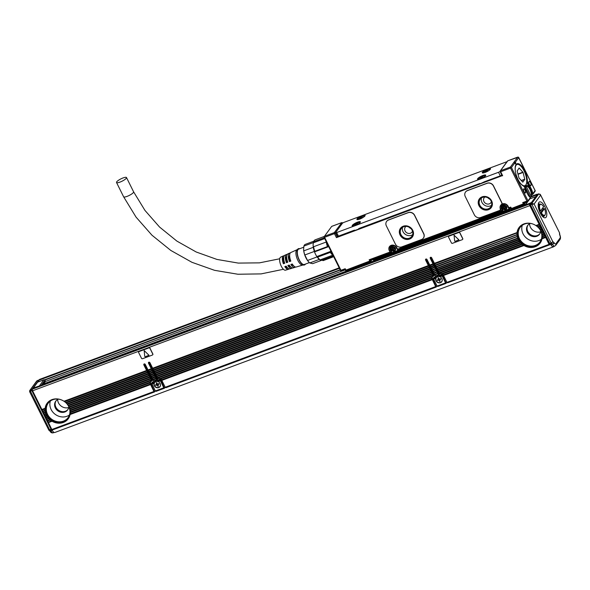 <?xml version="1.0" encoding="UTF-8"?>
<svg xmlns="http://www.w3.org/2000/svg" width="590" height="590" viewBox="0 0 590 590"><rect width="100%" height="100%" fill="white"/><g stroke="black" fill="none" stroke-linecap="round" stroke-linejoin="round"><path stroke-width="0.89" d="M38.992 380.115L31.705 389.614L31.838 390.632L51.035 429.314L52.149 430.287A4.919 1.962 69.6 0 0 54.885 432.463L553.56 246.79A4.919 1.962 -110.4 0 1 550.824 244.607L552.417 244.208A1.637 1.298 -54.7 0 0 553.641 242.247A1.718 0.686 -110.4 0 1 554.18 242.888A1.637 0.612 149.5 0 1 552.439 244.245L551.03 244.769A4.263 1.696 69.6 0 0 553.368 246.598L554.777 246.074A4.263 1.696 -110.4 0 1 552.439 244.245L551.444 243.523L550.035 244.046L550.824 244.607M51.994 429.631L51.824 429.69A4.919 1.962 69.6 0 0 52.149 430.287M51.824 429.69L37.915 401.495M37.635 382.143L33.129 388.294M48.616 429.889L49.944 430.25L51.352 429.726M48.874 430.191L29.618 391.694L29.714 390.55L37.273 380.609L38.682 380.085M29.714 390.55L36.624 381.111L37.273 380.609L37.849 381.015L37.273 380.609M48.52 429.454L49.626 429.837L30.429 391.155L31.838 390.632M29.825 391.782L30.429 391.155L30.297 390.138L31.705 389.614M554.062 246.34L553.973 246.465A4.919 1.962 -110.4 0 1 553.56 246.79M536.037 216.073L549.769 244.776L549.084 244.349L529.864 205.622L32.59 390.779L41.875 409.482L45.142 408.265L45.083 408.966A13.113 11.63 36.2 0 0 45.069 410.153L45.113 410.81A13.113 11.63 36.2 0 0 45.282 411.931L45.415 412.558A13.113 11.63 36.2 0 0 45.732 413.627L45.954 414.224A13.113 11.63 36.2 0 0 46.404 415.235L44.995 415.758L45.777 417.329L47.289 416.769A13.113 11.63 36.2 0 1 46.706 415.803L46.404 415.235M434.587 274.579L434.727 275.051L437.928 273.576L434.439 274.475L433.945 273.48L437.153 272.005L433.657 272.905L433.163 271.909L436.371 270.434L432.883 271.334L432.382 270.338L435.59 268.863L432.101 269.763L431.607 268.767L434.808 267.292L431.32 268.192L430.825 267.196L434.063 265.987L433.93 265.522L430.693 266.732L430.044 265.625L433.289 264.416L430.235 258.28A0.819 0.73 36.2 0 1 430.589 257.299A0.819 0.73 -143.8 0 0 430.685 257.668L439.049 274.512A0.819 0.73 -143.8 0 0 440.111 274.969L441.305 274.52A0.819 0.73 -143.8 0 1 442.36 274.969L446.224 283.325L445.546 282.898L442.094 275.751L439.97 276.813A3.444 3.053 36.2 0 1 441.74 281.762A3.444 3.053 36.2 0 1 441.689 281.828A3.444 3.053 36.2 0 1 437.478 282.396A3.444 3.053 36.2 0 1 435.833 278.355L433.68 279.159L437.094 286.047L445.546 282.898M434.262 277.145A0.819 0.73 -143.8 0 0 433.952 277.374L433.51 277.986A0.819 0.73 36.2 0 1 433.812 277.757L435.442 276.703L433.812 277.757M431.991 277.411L159.89 378.566A2.456 2.183 36.2 0 0 158.408 378.61L157.913 378.795L157.633 378.22L433.318 275.574L433.178 275.11L157.501 377.755L156.852 376.649L432.536 274.003L432.404 273.539L156.719 376.184L156.077 375.078L431.755 272.433L431.622 271.968L155.937 374.613L155.295 373.507L430.973 270.862L430.84 270.397L155.008 372.939L154.514 371.936L430.199 269.291L430.066 268.826L154.381 371.471L153.732 370.365L429.417 267.72L429.284 267.255L153.452 369.797L152.958 368.794L428.635 266.149L425.589 260.013A0.819 0.73 36.2 0 1 425.943 259.032A0.819 0.73 -143.8 0 0 426.039 259.401L434.048 275.53L433.104 276.327A2.456 2.183 36.2 0 0 432.05 277.226L431.814 277.993A2.456 2.183 36.2 0 0 431.991 279.107L432.5 278.642L436.364 286.998L435.686 286.57L432.234 279.417L161.8 380.388L165.215 387.276L435.686 286.57M432.441 276.732A2.456 2.183 -143.8 0 0 432.5 278.642M148.864 362.201A0.819 0.73 -143.8 0 0 148.946 362.57L157.309 379.422A0.819 0.73 -143.8 0 0 158.371 379.872L159.566 379.422A0.819 0.73 -143.8 0 1 160.628 379.879L164.492 388.227L163.806 387.8L160.355 380.653L157.995 381.531L160.392 380.919M152.522 382.047A0.819 0.73 -143.8 0 0 152.213 382.276L151.77 382.888A0.819 0.73 36.2 0 1 152.072 382.659L153.702 381.605L152.072 382.659M45.142 408.265A13.113 11.63 36.2 0 1 47.097 403.295A13.113 11.63 36.2 0 1 63.971 401.252L64.598 401.694L146.895 371.051L143.849 364.915A0.819 0.73 36.2 0 1 144.203 363.934A0.819 0.73 -143.8 0 0 144.299 364.303L152.309 380.439L151.365 381.228A2.456 2.183 36.2 0 0 150.31 382.128L150.074 382.895A2.456 2.183 36.2 0 0 150.251 384.016L150.76 383.544L154.624 391.9L153.946 391.472L150.494 384.326L70.195 414.224L70.203 413.819L150.251 384.016M150.701 381.634A2.456 2.183 -143.8 0 0 150.76 383.544M57.658 399.519A8.194 7.272 -143.8 0 0 58.498 402.911A8.194 7.272 -143.8 0 0 68.661 407.572M550.035 244.046L530.513 204.951L530.38 203.934L537.512 194.346M39.006 381.605A1.313 0.524 -110.4 0 1 38.91 380.226L39.449 379.495A1.313 0.524 -110.4 0 1 39.559 379.407A1.313 0.524 -110.4 0 1 39.692 379.4M52.569 429.83L51.817 429.505L153.946 391.472M150.531 384.584L70.092 414.534A13.113 11.63 36.2 0 1 68.256 418.782A13.113 11.63 36.2 0 1 52.06 421.253L51.655 420.884L48.262 422.152L51.817 429.505M48.262 422.152L51.382 420.825A13.113 11.63 36.2 0 1 50.305 420.043L49.744 419.571A13.113 11.63 36.2 0 1 48.859 418.723L48.402 418.214A13.113 11.63 36.2 0 1 47.665 417.307L47.289 416.769M49.98 419.652L47.488 420.582L48.114 422.042M47.488 420.582L49.744 419.571M48.601 418.303L46.706 419.011L47.333 420.471M46.706 419.011L48.402 418.214M47.466 416.865L45.924 417.44L46.558 418.9M45.858 413.738L44.368 414.298L44.995 415.758M44.368 414.298L45.732 413.627M45.378 412.056L43.586 412.727L44.221 414.187M43.586 412.727L45.282 411.931M45.142 410.286L42.805 411.156L43.439 412.624M42.805 411.156L45.069 410.153M45.179 408.413L42.03 409.585L42.657 411.053M32.59 390.779A1.313 0.524 -110.4 0 1 32.384 389.142L32.922 388.412A1.313 0.524 -110.4 0 1 33.033 388.323A1.313 0.524 -110.4 0 1 33.173 388.323M146.895 371.051L147.544 372.157L65.829 402.579L66.124 402.992A13.113 11.63 36.2 0 1 66.95 403.862L148.171 373.625L147.544 372.157M61.441 399.917A12.294 10.908 -143.8 0 0 48.203 403.169A12.294 10.908 -143.8 0 0 47.554 414.364A12.294 10.908 -143.8 0 0 57.473 421.673A12.294 10.908 -143.8 0 0 68.042 417.691A12.294 10.908 -143.8 0 0 68.683 406.495A12.294 10.908 -143.8 0 0 66.958 403.87L67.378 404.379L148.459 374.193L148.171 373.625M148.459 374.193L149.1 375.299L68.234 405.411L68.403 405.861A13.113 11.63 36.2 0 1 68.942 406.842L149.735 376.767L149.1 375.299M150.074 382.895L70.291 412.602L70.276 411.931A13.113 11.63 36.2 0 0 70.173 410.788L70.07 410.146A13.113 11.63 36.2 0 0 69.804 409.062L69.62 408.457A13.113 11.63 36.2 0 0 69.214 407.425L150.015 377.334L149.735 376.767M150.015 377.334L150.664 378.441L69.738 408.568M69.804 409.062L150.797 378.905L150.664 378.441M150.797 378.905L151.438 380.012L70.166 410.271M70.173 410.788L151.578 380.476L151.438 380.012M151.578 380.476L151.859 381.044M144.203 363.934A0.819 0.73 36.2 0 1 145.258 364.391L148.024 369.959L151.261 368.75L148.496 363.182A0.819 0.73 36.2 0 1 148.85 362.208A0.819 0.73 36.2 0 1 149.904 362.658L152.67 368.226L428.355 265.581M156.225 378.743L156.092 378.279L152.847 379.488L152.987 379.953L156.225 378.743L156.866 379.849L153.629 381.059L153.702 381.546A0.819 0.73 36.2 0 1 153.275 382.209M152.847 379.488L152.205 378.382L155.443 377.172L156.092 378.279M155.443 377.172L155.31 376.708L152.072 377.917L152.205 378.382M152.072 377.917L151.423 376.811L154.668 375.601L155.31 376.708M154.668 375.601L154.528 375.137L151.291 376.346L151.423 376.811M151.291 376.346L150.649 375.24L153.887 374.031L154.528 375.137M153.887 374.031L153.754 373.566L150.509 374.775L150.649 375.24M150.509 374.775L149.867 373.669L153.105 372.46L153.754 373.566M153.105 372.46L152.972 371.995L149.735 373.205L149.867 373.669M149.735 373.205L149.086 372.098L152.323 370.889L152.972 371.995M152.323 370.889L152.191 370.424L148.953 371.634L149.086 372.098M148.953 371.634L148.304 370.527L151.549 369.318L152.191 370.424M151.549 369.318L151.416 368.853L148.171 370.063L148.304 370.527M153.629 381.059L152.987 379.953M151.667 383.485L154.617 382.386L151.903 383.802L151.667 383.485A0.819 0.73 36.2 0 1 151.77 382.888M151.903 383.802L155.354 390.949L163.806 387.8M164.374 388.205L156.107 391.281M155.922 391.347L155.354 390.949M160.355 380.653L160.628 379.879M153.702 381.546L157.065 380.292A0.819 0.73 36.2 0 0 157.921 380.484L159.116 380.034A0.819 0.73 36.2 0 1 160.089 380.351L160.222 380.425M157.065 380.292L156.866 379.849M156.719 376.184L156.852 376.649M155.937 374.613L156.077 375.078M155.163 373.042L155.295 373.507M154.381 371.471L154.514 371.936M153.599 369.901L153.732 370.365M428.502 265.684L152.825 368.33L152.958 368.794M157.501 377.755L157.633 378.22M160.251 378.588L160.694 378.942A2.456 2.183 36.2 0 1 161.513 379.82L161.763 380.13M436.253 286.969L165.967 387.608M165.783 387.674L165.215 387.276M428.635 266.149L429.284 267.255M429.417 267.72L430.066 268.826M430.199 269.291L430.84 270.397M430.973 270.862L431.622 271.968M431.755 272.433L432.404 273.539M432.536 274.003L433.178 275.11M433.318 275.574L433.598 276.142M425.943 259.032A0.819 0.73 36.2 0 1 426.998 259.482L429.763 265.05L433.001 263.848M433.812 273.008L433.945 273.48M433.031 271.444L433.163 271.909M432.249 269.873L432.382 270.338M431.474 268.303L431.607 268.767M430.693 266.732L430.825 267.196M433.149 263.951L429.911 265.161L430.044 265.625M433.51 277.986A0.819 0.73 36.2 0 0 433.407 278.583L436.357 277.484A3.444 3.053 36.2 0 1 438.879 276.548L441.829 275.449A0.819 0.73 36.2 0 0 440.855 275.132L439.661 275.574A0.819 0.73 36.2 0 1 438.805 275.39L438.606 274.947L435.368 276.149L435.442 276.636A0.819 0.73 36.2 0 1 435.014 277.307M435.368 276.149L434.727 275.051M433.407 278.583L433.68 279.159M446.114 283.296L437.846 286.379M437.662 286.445L437.094 286.047M442.094 275.751L442.36 274.969M433.289 264.416L433.93 265.522M434.063 265.987L434.712 267.093M434.845 267.558L435.494 268.664M435.626 269.129L436.268 270.235M436.401 270.699L437.05 271.806M437.183 272.27L437.832 273.377M437.964 273.841L438.606 274.947M430.589 257.299A0.819 0.73 36.2 0 1 431.644 257.756L434.41 263.324L517.054 232.549A13.113 11.63 36.2 0 1 519.008 227.585A13.113 11.63 36.2 0 1 535.882 225.542L539.149 224.325M441.991 273.686L442.434 274.04A2.456 2.183 36.2 0 1 443.252 274.918L523.293 245.116A13.113 11.63 36.2 0 1 522.216 244.326L521.892 243.936L441.63 273.657A2.456 2.183 36.2 0 0 440.147 273.701L439.653 273.885L439.373 273.318L520.771 243.006L520.513 242.586L439.085 272.742L438.591 271.747L519.584 241.59L519.207 241.052A13.113 11.63 36.2 0 1 518.617 240.086L518.315 239.525A13.113 11.63 36.2 0 1 517.865 238.507L437.035 268.605L437.529 269.608L518.315 239.525M519.384 241.148L438.459 271.282L438.591 271.747M438.459 271.282L437.81 270.176L518.617 240.086M518.47 239.629L437.677 269.711L437.81 270.176M436.902 268.14L517.769 238.028L436.902 268.14L437.035 268.605M436.748 268.037L436.253 267.034L517.341 236.568L436.253 267.034M436.121 266.569L517.29 236.347L436.217 266.769M435.973 266.466L435.472 265.463L517.069 234.805L435.472 265.463M435.339 264.999L517.054 234.577L435.442 265.198M435.191 264.895L434.697 263.892L517.069 232.947L434.697 263.892M517.054 232.549L434.66 263.627M439.24 272.853L439.373 273.318M443.252 274.918L446.954 282.374L549.084 244.349M549.651 244.747L447.707 282.706M447.522 282.772L446.954 282.374M530.594 205.106L531.664 207.274M530.779 203.395A1.313 0.524 69.6 0 0 530.299 203.174A1.313 0.524 69.6 0 0 530.189 203.255L32.922 388.412M529.864 205.622A1.313 0.524 69.6 0 1 529.65 203.993L530.189 203.255M43.682 383.81L375.542 260.242M511.803 209.509L525.69 204.339M527.357 202.053L525.314 202.82M372.954 259.548L371.766 259.991M345.187 269.881L45.297 381.546M340.305 270.05L44.833 380.071M536.148 196.057A1.313 0.524 -110.4 0 1 536.177 195.076L530.594 197.156M537.298 194.479A1.313 0.524 -110.4 0 0 536.826 194.257A1.313 0.524 -110.4 0 0 536.716 194.339L536.177 195.076M48.395 422.617L52.06 421.253M47.62 421.046L50.305 420.043M46.839 419.475L48.859 418.723M46.057 417.904L47.665 417.307M45.282 416.334L46.706 415.803M44.501 414.763L45.954 414.224M43.719 413.192L45.415 412.558M42.945 411.621L45.113 410.81M42.163 410.05L45.083 408.966M63.971 401.252L146.615 370.483M138.746 351.751A0.819 0.73 36.2 0 1 139.093 351.463L139.004 351.581A0.819 0.73 -143.8 0 0 138.65 352.562L141.489 358.27A0.819 0.73 -143.8 0 0 142.544 358.72L152.404 355.047A0.819 0.73 -143.8 0 0 152.758 354.074L149.919 348.366A0.819 0.73 -143.8 0 0 148.864 347.908L139.004 351.581M152.758 354.76A0.819 0.73 36.2 0 0 152.847 353.948L150.015 348.24A0.819 0.73 36.2 0 0 148.953 347.79L139.093 351.463M448.658 236.361A0.819 0.73 36.2 0 1 449.005 236.066L448.916 236.192A0.819 0.73 -143.8 0 0 448.562 237.165L451.402 242.874A0.819 0.73 -143.8 0 0 452.456 243.331L462.317 239.658A0.819 0.73 -143.8 0 0 462.671 238.677L459.839 232.969A0.819 0.73 -143.8 0 0 458.777 232.519L448.916 236.192M462.671 239.363A0.819 0.73 36.2 0 0 462.759 238.559L459.927 232.844A0.819 0.73 36.2 0 0 458.865 232.394L449.005 236.066M70.276 411.931L150.31 382.128M70.291 412.602A13.113 11.63 36.2 0 1 70.203 413.819M70.07 410.146L151.291 379.901M69.62 408.457L150.509 378.338M69.214 407.425L68.942 406.842M68.403 405.861L149.241 375.764M67.378 404.379A13.113 11.63 36.2 0 1 68.056 405.315L148.953 375.196M66.124 402.992L147.677 372.622M64.598 401.694A13.113 11.63 36.2 0 1 65.601 402.505L147.397 372.054M153.481 380.948L156.719 379.746M148.805 371.53L152.043 370.321M149.58 373.101L152.825 371.892M150.362 374.665L153.599 373.463M151.143 376.236L154.381 375.034M151.918 377.807L155.163 376.604M152.699 379.377L155.944 378.175M154.617 382.386A3.444 3.053 36.2 0 1 157.139 381.45L160.089 380.351M154.528 382.49L151.807 383.596M156.343 381.472A3.275 2.906 -143.8 0 0 154.764 382.445A3.275 2.906 -143.8 0 0 154.713 382.512A3.275 2.906 -143.8 0 1 158.231 381.715A3.444 3.053 36.2 0 1 160.001 386.664A3.444 3.053 36.2 0 1 159.949 386.73A3.444 3.053 36.2 0 1 155.738 387.298A3.444 3.053 36.2 0 1 154.093 383.257L151.94 384.06M157.139 381.45L157.995 381.531M157.353 377.652L433.031 274.999M159.89 378.566L432.05 277.226M153.452 369.797L429.137 267.145M154.233 371.368L429.911 268.716M155.008 372.939L430.693 270.286M155.79 374.51L431.474 271.857M156.571 376.081L432.249 273.428M160.694 378.942L431.814 277.993M161.513 379.82L431.991 279.107M161.8 380.388L432.271 279.682M435.221 276.046L438.459 274.837M430.545 266.621L433.783 265.419M431.32 268.192L434.565 266.99M432.101 269.763L435.339 268.561M432.883 271.334L436.121 270.132M433.657 272.905L436.902 271.702M434.439 274.475L437.677 273.273M435.442 276.636L438.805 275.39M436.357 277.484L435.833 278.355M436.268 277.588L433.539 278.694M438.082 276.57A3.275 2.906 -143.8 0 0 436.504 277.543A3.275 2.906 -143.8 0 0 436.452 277.61A3.275 2.906 -143.8 0 1 439.97 276.813L442.131 276.009M438.879 276.548L439.734 276.629M439.085 272.742L520.314 242.505A13.113 11.63 36.2 0 1 519.584 241.59M441.63 273.657L521.663 243.862A13.113 11.63 36.2 0 1 520.771 243.006M516.98 234.437A13.113 11.63 36.2 0 1 516.995 233.249M517.194 236.221A13.113 11.63 36.2 0 1 517.032 235.1M517.644 237.91A13.113 11.63 36.2 0 1 517.334 236.848M517.769 238.028L517.865 238.507M438.311 271.171L519.207 241.052M442.434 274.04L522.216 244.326M545.669 237.46L542.004 238.825A13.113 11.63 36.2 0 1 540.167 243.073A13.113 11.63 36.2 0 1 523.972 245.536L523.293 245.116M443.54 275.486L523.972 245.536M535.882 225.542L536.509 225.985L539.43 224.893M536.509 225.985A13.113 11.63 36.2 0 1 537.512 226.796L539.924 225.896M537.512 226.796L538.036 227.275L540.211 226.464M538.036 227.275A13.113 11.63 36.2 0 1 538.862 228.153L540.706 227.467M538.862 228.153L539.29 228.669L540.993 228.035M539.29 228.669A13.113 11.63 36.2 0 1 539.968 229.599L541.487 229.038M539.968 229.599L540.315 230.144L541.768 229.606M540.315 230.144A13.113 11.63 36.2 0 1 540.86 231.132L542.269 230.609M542.549 231.177L541.126 231.708L540.86 231.132M541.126 231.708A13.113 11.63 36.2 0 1 541.532 232.74L543.043 232.18M543.331 232.748L541.723 233.345L541.532 232.74M541.723 233.345A13.113 11.63 36.2 0 1 541.981 234.437L543.825 233.751M544.105 234.319L542.085 235.071L541.981 234.437M542.085 235.071A13.113 11.63 36.2 0 1 542.195 236.214L544.607 235.314M544.887 235.889L542.203 236.892L542.195 236.214M542.203 236.892A13.113 11.63 36.2 0 1 542.122 238.102L545.381 236.885M542.004 238.825L542.122 238.102M390.654 252.409L371.125 259.681L370.771 260.655L369.134 259.799L371.007 259.755L390.764 252.395L389.983 252.033L391.052 251.753L390.846 252.336M335.644 232.703L335.378 233.065L337.362 237.062L336.433 237.63L502.178 175.695M396.399 247.726L397.83 249.762L502.053 210.955L502.341 210.313L501.493 208.602L500.563 209.17A4.425 3.924 36.2 0 1 500.342 208.631A1.637 1.453 36.2 0 1 500.121 209.988M465.562 191.979A4.919 4.359 36.2 0 1 465.606 191.92A4.919 4.359 36.2 0 1 467.45 190.541L487.17 183.195A4.919 4.359 36.2 0 1 493.52 185.909L493.432 186.027A4.919 4.359 -143.8 0 0 487.082 183.32L467.361 190.666A4.919 4.359 -143.8 0 0 465.517 192.045A4.919 4.359 -143.8 0 0 465.259 196.522L474.331 214.797A4.919 4.359 -143.8 0 0 480.68 217.504L499.465 210.512A1.637 1.453 -143.8 0 0 500.246 208.757A4.425 3.924 -143.8 0 1 500.704 205.261A4.425 3.924 -143.8 0 1 501.404 204.546A1.637 1.453 -143.8 0 0 501.751 202.79L493.432 186.027M501.707 204.221A1.637 1.453 36.2 0 0 501.839 202.665L493.52 185.909M386.679 221.353A4.919 4.359 36.2 0 1 386.723 221.294A4.919 4.359 36.2 0 1 388.559 219.915L408.28 212.57A4.919 4.359 36.2 0 1 414.637 215.284L414.549 215.402A4.919 4.359 -143.8 0 0 408.192 212.695L388.471 220.033A4.919 4.359 -143.8 0 0 386.627 221.412A4.919 4.359 -143.8 0 0 386.369 225.896L395.44 244.172A4.919 4.359 -143.8 0 0 401.797 246.878L421.518 239.533A4.919 4.359 -143.8 0 0 423.362 238.154A4.919 4.359 -143.8 0 0 423.62 233.677L414.549 215.402M423.406 238.094A4.919 4.359 36.2 0 0 423.45 238.036A4.919 4.359 36.2 0 0 423.709 233.559L414.637 215.284M524.503 202.599L522.681 202.621L526.907 201.05L510.534 168.069L510.409 167.051L517.651 157.154L518.706 157.604L515.358 162.191L515.852 163.187L515.313 163.917L514.819 162.921L511.464 167.501L510.741 167.538M526.907 201.05L527.726 201.279L524.672 202.51L524.318 203.484L522.681 202.621L523.972 204.457A0.819 0.73 36.2 0 0 524.318 203.484L511.419 208.506L510.911 208.565L510.711 207.083L509.878 208.012L510.911 208.565A0.819 0.819 0 0 0 511.928 208.971L523.817 204.516M529.481 198.734L527.726 201.279M530.056 197.451L529.783 197.067A6.8 2.714 69.6 0 1 527.549 193.926L526.841 192.502A6.8 2.714 69.6 0 1 525.557 188.97L523.861 186.16A11.962 4.772 69.6 0 1 516.479 175.783A11.962 4.772 69.6 0 1 516.42 164.168A11.962 4.772 69.6 0 1 518.278 163.688A11.962 4.772 69.6 0 1 527.372 181.366L528.706 184.67L528.05 184.788L526.686 181.454L527.372 181.366M531.31 193.734L531.974 193.483L532.173 194.501L532.121 193.321L532.689 193.107A6.8 2.714 69.6 0 0 531.258 188.859L530.55 187.436A6.8 2.714 69.6 0 0 528.706 184.67M532.689 193.107L532.733 194.294L532.859 193.623L532.217 194.626M530.086 185.489L530.882 185.54A2.213 0.885 69.6 0 1 530.263 185.614A2.213 0.885 69.6 0 1 529.097 183.918A2.213 0.885 69.6 0 1 528.869 181.875A2.213 0.885 69.6 0 1 528.972 181.683L528.898 181.875A2.05 0.819 69.6 0 0 528.847 181.971M531.059 185.29A2.213 0.885 69.6 0 0 530.712 182.539A2.213 0.885 69.6 0 0 529.149 181.44M525.211 190.054A2.213 0.885 69.6 0 0 523.551 189.147A2.213 0.885 69.6 0 0 524.001 191.706A2.213 0.885 69.6 0 0 524.945 192.878A2.213 0.885 69.6 0 0 525.727 192.281A2.213 0.885 69.6 0 0 525.211 190.054M517.437 164.263A11.638 4.639 69.6 0 0 516.42 164.359A11.638 4.639 69.6 0 0 516.117 164.499M524.082 186.278A11.638 4.639 69.6 0 0 524.54 186.167A11.638 4.639 69.6 0 0 525.373 185.57M523.603 186.241L524.658 186.219A11.726 4.676 69.6 0 0 526.45 183.763L526.553 183.239M532.121 193.321A6.8 2.714 69.6 0 0 530.698 189.073L529.982 187.642A6.8 2.714 69.6 0 0 528.05 184.788M531.974 193.483A6.394 2.552 69.6 0 0 530.58 189.22A6.394 2.552 69.6 0 0 526.612 185.614A6.394 2.552 69.6 0 0 525.646 189.324M515.852 163.187L515.431 163.341L514.716 161.918L514.185 162.648L514.819 162.921M514.716 161.918L515.358 162.191M507.946 160.768L518.374 157.117L535.278 190.954L534.732 191.566M532.859 193.623L535.078 190.585L535.278 190.954M530.174 185.555A2.05 0.819 69.6 0 0 530.499 185.584A2.05 0.819 69.6 0 0 530.668 185.444L530.852 185.201A2.05 0.819 69.6 0 0 530.631 182.893A2.05 0.819 69.6 0 0 529.252 181.499A2.05 0.819 69.6 0 0 529.075 181.632M524.857 192.827A2.05 0.819 69.6 0 0 525.181 192.849A2.05 0.819 69.6 0 0 525.026 190.164A2.05 0.819 69.6 0 0 523.75 189.006A2.05 0.819 69.6 0 0 523.522 189.243M531.391 194.936L532.15 194.029M517.74 157.095L507.857 160.775A0.819 0.819 0 0 0 507.481 161.055A0.819 0.73 36.2 0 1 507.791 160.827L500.549 170.724L500.674 171.742L510.534 168.069M500.674 171.742L500.195 171.697L500.674 171.742L502.658 175.739M337.362 237.062L337.937 236.273M359.428 228.655L354.841 230.653L354.465 230.152M484.737 181.978L480.053 183.815M341.116 235.122L341.699 235.174A2.626 0.612 153.6 0 0 343.085 234.864L354.597 230.579M499.516 176.145L498.395 176.83A2.626 0.612 153.6 0 1 496.596 177.708L496.397 177.302M484.678 181.668L484.987 182.03L496.596 177.708M359.303 228.352L359.62 228.714L479.972 183.896M341.757 222.673L334.316 232.615L334.449 233.633L324.589 237.305L324.087 237.04L324.456 236.288L334.316 232.615A0.819 0.73 36.2 0 1 335.378 233.065L334.449 233.633L336.433 237.63M324.589 237.305L340.961 270.286L340.777 270.884L340.482 270.242L340.777 270.884L344.354 269.645L345.386 270.198A0.819 0.819 0 0 0 346.404 270.604L370.269 261.687M340.961 270.286L345.187 268.716L344.331 269.682L341.293 270.817M340.777 270.884L341.536 270.692M391.384 251.296L391.052 251.753L390.204 250.035L389.275 250.603L389.983 252.033L369.134 259.799L370.35 261.687A0.819 0.819 0 0 0 370.727 261.399A0.819 0.73 36.2 0 0 370.771 260.655L345.895 270.139L345.386 270.198L345.187 268.716L346.404 270.604L370.424 261.636A0.819 0.73 36.2 0 0 370.727 261.399L372.283 259.276M397.889 249.71L397.594 249.201L397.254 249.445L397.889 249.71L501.943 210.969M502.134 210.903L501.271 210.593L502.341 210.313L502.134 210.903L502.673 209.856M500.246 208.757L500.342 208.631A4.425 3.924 36.2 0 1 500.748 205.202M509.177 208.277L508.875 207.761L508.536 208.005L509.177 208.277L509.878 208.012L508.499 208.086L507.658 206.397L508.167 206.338A4.425 3.924 36.2 0 0 501.633 204.324M508.167 206.338L508.875 207.761L510.711 207.083L511.928 208.971L523.898 204.516A0.819 0.819 0 0 0 524.274 204.229L525.83 202.105M324.456 236.288L331.698 226.39L341.558 222.718A0.819 0.73 36.2 0 1 342.606 223.145M359.354 228.905L354.701 230.491L354.524 230.13L338.424 236.125A1.637 0.384 -26.4 0 1 337.406 236.243L335.629 232.674A1.637 0.384 -26.4 0 0 336.654 232.556L498.513 172.287A1.637 0.384 -26.4 0 0 500.084 171.432M484.729 182.222L484.619 181.691L480.076 183.807L479.84 183.468M478.962 205.63A7.375 6.542 -143.8 0 0 484.914 210.018A7.375 6.542 -143.8 0 0 491.249 207.621A7.375 6.542 -143.8 0 0 491.64 200.91A7.375 6.542 -143.8 0 0 485.688 196.522A7.375 6.542 -143.8 0 0 479.346 198.911A7.375 6.542 -143.8 0 0 478.962 205.63M400.072 235.004A7.375 6.542 -143.8 0 0 406.023 239.385A7.375 6.542 -143.8 0 0 412.366 236.996A7.375 6.542 -143.8 0 0 412.749 230.277A7.375 6.542 -143.8 0 0 406.798 225.896A7.375 6.542 -143.8 0 0 400.463 228.286A7.375 6.542 -143.8 0 0 400.072 235.004M506.906 161.837A1.637 0.384 153.6 0 0 506.021 162.029L344.162 222.297A1.637 0.384 -26.4 0 0 342.303 223.433L335.688 232.467A1.637 0.384 -26.4 0 0 335.629 232.674M484.508 182.369L484.184 181.853L500.283 175.857A1.637 0.384 -26.4 0 0 501.78 175.06M359.133 229.053L358.816 228.537L479.899 183.446L480.216 183.969M512.032 209.974L511.56 209.022M507.348 205.881A3.275 2.906 -143.8 0 1 507.54 206.212L509.465 209.531L510.21 208.565A1.637 0.656 69.6 0 1 510.343 208.454A1.637 0.656 69.6 0 1 511.36 209.376L511.714 210.092M375.152 259.541A1.637 0.656 69.6 0 1 375.424 259.998L375.778 260.706M372.733 259.106L373.529 260.146L509.384 209.539M505.247 204.339A3.275 2.906 -143.8 0 0 502.075 205.327A3.275 2.906 -143.8 0 0 501.906 208.314L502.968 210.453L502.378 210.674M396.06 247.313A3.275 2.906 -143.8 0 1 396.251 247.653L397.439 249.747M393.965 245.779A3.275 2.906 -143.8 0 0 390.794 246.768A3.275 2.906 -143.8 0 0 390.617 249.747L391.679 251.893L391.089 252.107M479.412 198.823A7.375 6.542 -143.8 0 0 479.095 205.445A7.375 6.542 -143.8 0 0 491.315 207.532M400.529 228.19A7.375 6.542 -143.8 0 0 400.204 234.82A7.375 6.542 -143.8 0 0 412.432 236.907M530.277 197.628L530.122 197.687A6.143 2.449 69.6 0 0 530.277 197.628A6.143 2.449 69.6 0 0 530.462 197.539L525.225 186.993M530.499 196.942L531.044 196.743A6.143 2.449 69.6 0 0 531.066 196.684A6.143 2.449 69.6 0 0 531.081 196.632M527.372 186.411A6.143 2.449 69.6 0 0 527.202 186.307A6.143 2.449 69.6 0 0 526.037 186.093M483.402 172.922A4.587 1.069 -26.4 0 0 488.151 170.975A4.587 1.069 -26.4 0 0 490.504 168.674A4.587 1.069 -26.4 0 0 489.383 168.511A4.587 1.069 -26.4 0 0 484.633 170.458A4.587 1.069 -26.4 0 0 482.281 172.752A4.587 1.069 -26.4 0 0 483.402 172.922M358.027 219.598A4.587 1.069 -26.4 0 0 362.776 217.651A4.587 1.069 -26.4 0 0 365.129 215.357A4.587 1.069 -26.4 0 0 364.008 215.188A4.587 1.069 -26.4 0 0 359.258 217.142A4.587 1.069 -26.4 0 0 356.906 219.436A4.587 1.069 -26.4 0 0 358.027 219.598M480.865 176.388A4.587 1.069 -26.4 0 0 477.546 179.227A4.587 1.069 -26.4 0 0 482.45 177.981A4.587 1.069 -26.4 0 0 485.769 175.149A4.587 1.069 -26.4 0 0 480.865 176.388M355.49 223.072A4.587 1.069 -26.4 0 0 352.171 225.911A4.587 1.069 -26.4 0 0 357.075 224.665A4.587 1.069 -26.4 0 0 360.394 221.833A4.587 1.069 -26.4 0 0 355.49 223.072M502.754 204.45A3.275 2.906 -143.8 0 0 502.525 204.715L502.075 205.327M391.465 245.882A3.275 2.906 -143.8 0 0 391.236 246.155L390.794 246.768M479.795 205.18A6.556 5.819 -143.8 0 0 485.091 209.081A6.556 5.819 -143.8 0 0 490.725 206.957A6.556 5.819 -143.8 0 0 491.064 200.983A6.556 5.819 -143.8 0 0 485.776 197.09A6.556 5.819 -143.8 0 0 480.142 199.214A6.556 5.819 -143.8 0 0 479.795 205.18M400.912 234.555A6.556 5.819 -143.8 0 0 406.2 238.456A6.556 5.819 -143.8 0 0 411.835 236.332A6.556 5.819 -143.8 0 0 412.181 230.358A6.556 5.819 -143.8 0 0 406.894 226.457A6.556 5.819 -143.8 0 0 401.259 228.588A6.556 5.819 -143.8 0 0 400.912 234.555M529.953 197.267A5.819 2.323 69.6 0 0 530.602 197.141M526.236 186.381L531.177 196.345A5.819 2.323 69.6 0 0 531.192 196.322A5.819 2.323 69.6 0 0 530.587 190.954A5.819 2.323 69.6 0 0 527.534 186.499A5.819 2.323 69.6 0 0 526.236 186.381L525.808 186.197M536.826 194.257L531.044 196.743M482.613 172.944A4.587 1.069 153.6 0 1 485.504 170.694A4.587 1.069 153.6 0 1 489.663 169.079A4.587 1.069 153.6 0 1 490.46 169.05M357.238 219.628A4.587 1.069 153.6 0 1 360.129 217.378A4.587 1.069 153.6 0 1 364.296 215.763A4.587 1.069 153.6 0 1 365.085 215.733M485.718 175.525A4.587 1.069 -26.4 0 0 481.145 176.963A4.587 1.069 -26.4 0 0 477.871 179.419M360.35 222.209A4.587 1.069 -26.4 0 0 355.77 223.647A4.587 1.069 -26.4 0 0 352.495 226.103M481.447 197.96A6.556 5.819 -143.8 0 0 481.897 202.311A6.556 5.819 -143.8 0 0 491.522 205.335M402.557 227.334A6.556 5.819 -143.8 0 0 403.014 231.686A6.556 5.819 -143.8 0 0 412.631 234.709M484.914 197.001A4.182 3.71 -143.8 0 0 484.161 197.746A4.182 3.71 -143.8 0 0 483.94 201.551A4.182 3.71 -143.8 0 0 487.311 204.037A4.182 3.71 -143.8 0 0 490.91 202.68A4.182 3.71 -143.8 0 0 491.389 201.743M406.023 226.376A4.182 3.71 -143.8 0 0 405.271 227.12A4.182 3.71 -143.8 0 0 405.057 230.926A4.182 3.71 -143.8 0 0 408.428 233.411A4.182 3.71 -143.8 0 0 412.019 232.054A4.182 3.71 -143.8 0 0 412.499 231.118M487.93 197.805A4.182 3.71 -143.8 0 0 489.707 199.11M409.04 227.18A4.182 3.71 -143.8 0 0 410.824 228.485M490.334 169.249A4.263 0.996 -26.4 0 0 485.939 170.547A4.263 0.996 -26.4 0 0 482.849 172.966M364.959 215.933A4.263 0.996 -26.4 0 0 360.564 217.231A4.263 0.996 -26.4 0 0 357.474 219.65M485.592 175.724A4.263 0.996 -26.4 0 0 481.204 177.022A4.263 0.996 -26.4 0 0 478.106 179.441M360.217 222.408A4.263 0.996 -26.4 0 0 355.829 223.698A4.263 0.996 -26.4 0 0 352.731 226.125M505.195 207.732L505.475 209.155L504.907 209.369L503.919 208.211L503.005 208.55L502.717 207.982L504.03 206.847L503.668 206.109M505.188 207.739L506.102 207.4L505.822 206.832L504.9 207.171L503.912 206.013L503.351 206.227L503.808 207.156M394.725 248.648L393.744 249.29L394.186 250.595L393.619 250.802L392.63 249.651L391.716 249.99L391.435 249.423L392.748 248.287L392.38 247.542M394.12 248.869L394.813 248.84L394.533 248.265L393.088 248.383L392.623 247.453L392.062 247.66L392.52 248.589M485.843 172.147L486.108 171.712L485.01 171.992M485.865 171.697L484.936 171.845M485.776 171.528L486.706 170.96L486.912 171.38M487.377 171.122L487.539 170.385L486.706 170.96M487.244 170.857L487.827 170.945M486.455 171.874L487.753 170.798M360.468 218.824L360.741 218.396L359.635 218.676M360.49 218.381L359.561 218.529M360.409 218.212L361.331 217.644L361.537 218.057M362.002 217.806L362.164 217.068L361.331 217.644M361.869 217.54L362.452 217.629M361.08 218.558L362.378 217.481M481.108 178.615L481.374 178.187L480.267 178.468M481.123 178.173L480.194 178.32M481.042 178.003L481.971 177.435L482.178 177.848M482.635 177.597L482.804 176.86L481.971 177.435M482.502 177.332L483.085 177.42M481.713 178.35L483.682 177.199L483.011 177.273M355.733 225.299L355.999 224.871L354.9 225.151M355.748 224.849L354.826 225.004M355.667 224.687L356.596 224.119L356.803 224.532M357.26 224.281L357.429 223.544L356.596 224.119M357.127 224.008L357.717 224.104M356.338 225.026L358.307 223.883L357.643 223.949M505.379 208.971L504.671 208.13L503.034 207.864M505.409 207.437L506.006 207.215M503.86 207.333L504.03 206.847M394.091 250.403L393.382 249.57L391.745 249.305M392.571 248.774L392.748 248.287M486.979 170.599L487.266 171.174M361.604 217.275L361.891 217.857M482.237 177.066L482.524 177.649M356.862 223.75L357.149 224.333M324.397 236.391L315.067 239.865A11.144 4.447 69.6 0 0 313.792 241.509L313.474 242.416A10.325 4.115 69.6 0 0 313.438 242.534L313.356 242.815A10.325 4.115 69.6 0 0 313.253 246.863L313.312 247.306A10.325 4.115 69.6 0 0 314.359 251.429L314.522 251.893A10.325 4.115 69.6 0 0 316.837 256.554L317.081 256.916A10.325 4.115 69.6 0 0 319.315 259.401L319.566 259.585A10.325 4.115 69.6 0 0 321.985 260.19L333.313 255.971M313.792 241.509A11.144 4.447 69.6 0 0 313.74 241.671L313.356 242.815L324.692 238.596M328.416 246.096A10.325 4.115 69.6 0 0 328.608 246.65L327.443 246.583A11.144 4.447 -110.4 0 1 326.285 242.011L313.607 246.731A11.144 4.447 69.6 0 0 314.765 251.303L327.443 246.583M314.765 251.303L314.522 251.893L328.608 246.65M330.924 251.303L330.326 252.387L317.649 257.107L316.837 256.554L330.924 251.303A10.325 4.115 69.6 0 0 331.211 251.738M321.985 260.19L323.143 260.625L333.682 256.702M313.74 241.671L324.271 237.755M332.878 255.087L332.804 255.153A11.144 4.447 -110.4 0 1 330.326 252.387M319.566 259.585L320.127 259.873L332.804 255.153M317.649 257.107A11.144 4.447 69.6 0 0 320.127 259.873M321.83 260.234L312.634 263.664L309.78 262.956L319.315 259.401M313.438 242.534L303.902 246.082A10.325 4.115 69.6 0 1 305.096 244.452L313.932 241.163M303.614 249.644A9.669 3.857 69.6 0 0 303.651 250.153L303.599 249.349L303.776 250.861L313.312 247.306M303.599 249.349L303.902 246.082M317.081 256.916L307.545 260.463L304.824 254.976L314.359 251.429M307.545 260.463A10.325 4.115 69.6 0 0 308.533 261.746A10.325 4.115 69.6 0 0 308.813 262.056A10.325 4.115 69.6 0 0 309.78 262.956M303.651 250.153A9.669 3.857 69.6 0 0 307.479 260.426A9.669 3.857 69.6 0 0 308.187 261.333M303.776 250.861A10.325 4.115 69.6 0 0 304.824 254.976M303.695 247.232L298.636 249.12A8.194 3.267 69.6 0 0 297.316 251.996A8.194 3.267 69.6 0 0 299.705 260.699A8.194 3.267 69.6 0 0 304.359 264.482L309.374 262.609M299.713 248.722A8.688 3.466 69.6 0 0 298.068 248.884A8.688 3.466 69.6 0 0 297.065 251.709A8.688 3.466 69.6 0 0 299.344 260.456A8.688 3.466 69.6 0 0 304.079 265.028A8.688 3.466 69.6 0 0 305.428 264.077M298.068 248.884L296.851 249.858A8.194 3.267 69.6 0 0 295.907 252.527A8.194 3.267 69.6 0 0 298.053 260.773A8.194 3.267 69.6 0 0 302.523 265.087L304.079 265.028M290.228 253.058A7.618 3.039 69.6 0 0 289.461 253.154L287.817 253.892A7.5 2.987 69.6 0 0 286.681 256.502A7.5 2.987 69.6 0 0 287.802 262.189L286.423 262.675L287.647 261.776M287.212 254.43A7.397 2.95 69.6 0 0 286.445 254.519A7.397 2.95 69.6 0 0 285.324 257.085A7.397 2.95 69.6 0 0 286.423 262.675M286.445 254.519L284.8 255.256A7.272 2.898 69.6 0 0 283.694 257.786A7.272 2.898 69.6 0 0 284.771 263.258L283.384 263.745L284.631 262.904M284.196 255.802A7.169 2.861 69.6 0 0 283.429 255.883A7.169 2.861 69.6 0 0 282.344 258.368A7.169 2.861 69.6 0 0 283.384 263.745M283.429 255.883L280.685 257.122A6.969 2.78 69.6 0 0 279.631 259.541A6.969 2.78 69.6 0 0 281.622 266.857A6.969 2.78 69.6 0 0 285.545 270.168L288.429 269.313A7.169 2.861 69.6 0 0 289.063 268.863M302.7 265.08L296.224 267.005A7.722 3.083 69.6 0 1 292.257 263.981L290.877 264.46A7.618 3.039 69.6 0 0 294.779 267.432L293.046 267.949A7.5 2.987 69.6 0 1 289.218 265.043L287.839 265.53A7.397 2.95 69.6 0 0 291.608 268.376L289.874 268.885A7.272 2.898 69.6 0 1 286.187 266.112L284.808 266.599A7.169 2.861 69.6 0 0 288.429 269.313M291.608 268.376A7.397 2.95 69.6 0 0 292.242 267.934M294.779 267.432A7.618 3.039 69.6 0 0 295.42 266.997M296.991 249.747L290.833 252.527A7.722 3.083 69.6 0 0 289.668 255.212A7.722 3.083 69.6 0 0 290.841 261.119L289.461 261.606L290.663 260.655M289.461 253.154A7.618 3.039 69.6 0 0 288.311 255.794A7.618 3.039 69.6 0 0 289.461 261.606M286.865 262.071A5.819 2.323 -110.4 0 1 286.128 258.007A5.819 2.323 -110.4 0 1 286.703 256.207M283.768 263.221A5.819 2.323 -110.4 0 1 283.03 259.165A5.819 2.323 -110.4 0 1 283.746 257.24M287.78 268.081A5.819 2.323 -110.4 0 1 285.405 266.385M290.693 266.923A5.819 2.323 -110.4 0 1 288.54 265.286M293.584 265.736A5.819 2.323 -110.4 0 1 291.674 264.18M289.97 260.913A5.819 2.323 -110.4 0 1 289.233 256.856A5.819 2.323 -110.4 0 1 289.668 255.219M119.991 182.103A5.575 1.298 153.6 0 1 116.525 182.502A5.575 1.298 153.6 0 1 123.037 177.951A5.575 1.298 153.6 0 1 126.503 177.546A5.575 1.298 153.6 0 1 119.991 182.103M43.387 384.215L375.668 260.492M559.541 234.178A1.637 0.76 -7.3 0 1 559.763 234.495L559.822 235.181A1.718 0.686 -110.4 0 1 559.541 234.178L559.482 232.674L540.182 194.243M559.482 232.674L540.661 195.091L534.134 204.007L552.837 241.679L551.444 243.523L551.126 243.109L549.718 243.633M553.641 242.247L552.837 241.679L551.126 243.109L531.922 204.428L530.513 204.951M537.357 194.405L538.832 193.822L540.661 195.091L538.766 193.881L531.797 203.41L534.134 204.007L531.922 204.428L531.797 203.41L530.38 203.934M529.569 223.809A8.194 7.272 -143.8 0 0 530.41 227.202A8.194 7.272 -143.8 0 0 540.573 231.863M68.477 418.472A13.113 11.63 36.2 0 1 46.853 414.623A13.113 11.63 36.2 0 1 47.325 402.992M540.388 242.763A13.113 11.63 36.2 0 1 518.765 238.913A13.113 11.63 36.2 0 1 519.237 227.283M160.038 386.612A3.444 3.053 -143.8 0 0 160.045 386.605A3.444 3.053 -143.8 0 1 155.495 386.959A3.444 3.053 -143.8 0 1 154.506 382.512M436.246 277.61A3.444 3.053 -143.8 0 0 437.234 282.057A3.444 3.053 -143.8 0 0 441.777 281.71A3.444 3.053 -143.8 0 0 441.785 281.695M67.887 409.541A7.375 6.542 36.2 0 1 58.189 409.984A7.375 6.542 36.2 0 1 56.013 400.853M538.847 202.473A8.444 3.363 -110.4 0 1 544.799 206.684A8.444 3.363 -110.4 0 1 546.148 217.179A8.444 3.363 -110.4 0 1 543.781 217.459A8.444 3.363 -110.4 0 1 539.349 210.999A8.444 3.363 -110.4 0 1 538.478 203.211A8.444 3.363 -110.4 0 1 538.847 202.473M511.928 209.76L525.388 204.745M66.102 402.941A12.294 10.908 -143.8 0 0 65.66 402.527M64.553 401.628A12.294 10.908 -143.8 0 0 64.044 401.274M533.353 224.2A12.294 10.908 -143.8 0 0 520.115 227.452A12.294 10.908 -143.8 0 0 519.473 238.648A12.294 10.908 -143.8 0 0 529.385 245.964A12.294 10.908 -143.8 0 0 539.953 241.974A12.294 10.908 -143.8 0 0 540.602 230.786A12.294 10.908 -143.8 0 0 538.876 228.153M538.014 227.224A12.294 10.908 -143.8 0 0 537.571 226.811M536.472 225.911A12.294 10.908 -143.8 0 0 535.963 225.557M148.982 355.283L144.167 350.556L144.742 356.456L145.199 356.744L148.982 355.283L144.167 350.556M458.895 239.894L454.057 235.189L454.654 241.059L455.111 241.347L458.917 239.865L454.064 235.174M159.986 386.413A3.275 2.906 -143.8 0 0 160.008 386.384A3.275 2.906 -143.8 0 0 160.502 384.525M158.061 381.575A3.275 2.906 -143.8 0 0 157.434 381.435M441.726 281.511A3.275 2.906 -143.8 0 0 441.748 281.482A3.275 2.906 -143.8 0 0 442.242 279.616M439.801 276.673A3.275 2.906 -143.8 0 0 439.174 276.533M58.484 399.142A7.375 6.542 -143.8 0 0 55.733 401.207A7.375 6.542 -143.8 0 0 57.65 410.714A7.375 6.542 -143.8 0 0 67.636 409.917A7.375 6.542 -143.8 0 0 68.772 406.672M542.881 216.781A6.8 2.714 69.6 0 0 543.464 216.729A6.8 2.714 69.6 0 0 544.032 216.279A6.8 2.714 69.6 0 0 544.327 215.704M543.449 208.934A6.8 2.714 69.6 0 0 542.896 207.724M540.034 204.184A6.8 2.714 69.6 0 0 538.714 203.978A6.8 2.714 69.6 0 0 538.235 204.317M50.371 401.016A12.294 10.908 -143.8 0 0 51.116 409.497A12.294 10.908 -143.8 0 0 69.436 414.976M522.283 225.306A12.294 10.908 -143.8 0 0 523.035 233.78A12.294 10.908 -143.8 0 0 541.347 239.26M154.668 382.571A3.275 2.906 -143.8 0 0 155.561 386.826A3.275 2.906 -143.8 0 0 159.912 386.509A3.275 2.906 -143.8 0 0 159.964 386.443A3.275 2.906 -143.8 0 0 159.713 382.814M436.408 277.669A3.275 2.906 -143.8 0 0 437.301 281.924A3.275 2.906 -143.8 0 0 441.652 281.607A3.275 2.906 -143.8 0 0 441.704 281.541A3.275 2.906 -143.8 0 0 441.453 277.905M542.726 216.641A6.8 2.714 69.6 0 0 542.918 216.228M538.626 204.708A6.8 2.714 69.6 0 0 538.213 204.524M539.806 233.824A7.375 6.542 36.2 0 1 530.1 234.267A7.375 6.542 36.2 0 1 527.925 225.137M540.683 230.956A7.375 6.542 36.2 0 1 539.548 234.208A7.375 6.542 36.2 0 1 529.562 234.997A7.375 6.542 36.2 0 1 527.644 225.491A7.375 6.542 36.2 0 1 530.395 223.426M158.304 384.496A0.819 0.73 -143.8 0 1 158.71 384.06L158.445 384.429A0.819 0.73 -143.8 0 0 158.091 385.403L158.452 386.118L157.884 386.325L157.53 385.609A0.819 0.73 -143.8 0 0 156.475 385.159L155.767 385.425L156.475 385.159M156.593 384.149A0.819 0.73 -143.8 0 0 156.763 383.994L156.498 384.363A0.819 0.73 -143.8 0 1 156.188 384.592L155.487 384.85L155.767 385.425M156.498 384.363A0.819 0.73 -143.8 0 0 156.542 383.611L156.564 382.755M158.445 384.429L159.145 384.164L158.865 383.596L158.157 383.854A0.819 0.73 -143.8 0 1 157.102 383.404L156.748 382.689L156.18 382.903L156.542 383.611M440.044 279.594A0.819 0.73 -143.8 0 1 440.45 279.159L440.184 279.52A0.819 0.73 -143.8 0 0 439.83 280.501L440.184 281.216L439.624 281.423L439.27 280.707A0.819 0.73 -143.8 0 0 438.208 280.257L437.507 280.523L438.208 280.257M438.333 279.247A0.819 0.73 -143.8 0 0 438.503 279.092L438.237 279.454A0.819 0.73 -143.8 0 1 437.928 279.69L437.22 279.948L437.507 280.523M438.237 279.454A0.819 0.73 -143.8 0 0 438.274 278.709L438.304 277.853M440.184 279.52L440.885 279.262L440.605 278.687L439.897 278.952A0.819 0.73 -143.8 0 1 438.842 278.502L438.488 277.787L437.92 277.993L438.274 278.709M157.884 386.325L158.334 385.89M157.53 385.609L157.796 385.248L158.15 385.963M156.763 383.994A0.819 0.73 -143.8 0 0 156.807 383.249M157.796 385.248A0.819 0.73 -143.8 0 0 156.741 384.798M439.624 281.423L440.074 280.988M439.27 280.707L439.535 280.346L439.889 281.054M438.503 279.092A0.819 0.73 -143.8 0 0 438.547 278.347M439.535 280.346A0.819 0.73 -143.8 0 0 438.481 279.889M542.483 216.39A6.143 2.449 69.6 0 0 542.534 216.375L544.364 215.689A6.143 2.449 69.6 0 0 545.145 214.745A6.143 2.449 69.6 0 0 545.204 214.554M541.458 204.479A6.143 2.449 69.6 0 0 541.288 204.369A6.143 2.449 69.6 0 0 540.071 204.169L538.242 204.855A6.143 2.449 69.6 0 0 538.191 204.87M539.525 211.471L540.108 211.257A6.143 2.449 69.6 0 1 540.071 204.169M544.518 208.624L541.399 212.887A5.819 2.323 69.6 0 0 545.271 214.384A5.819 2.323 69.6 0 0 544.518 208.624L543.346 208.971A6.143 2.449 69.6 0 0 542.911 208.012A6.143 2.449 69.6 0 0 542.822 207.835M540.388 213.351L541.03 213.115A6.143 2.449 69.6 0 0 544.364 215.689M543.346 208.971L540.285 213.145M540.477 211.028L543.597 206.766A5.819 2.323 69.6 0 0 541.613 204.56A5.819 2.323 69.6 0 0 540.477 211.028L540.108 211.257M541.399 212.887L541.03 213.115M524.65 185.939A11.476 4.573 -110.4 0 1 524.481 186.02A11.476 4.573 -110.4 0 1 523.787 186.138M515.867 164.876A11.476 4.573 -110.4 0 1 516.471 164.514A11.476 4.573 -110.4 0 1 516.656 164.455M515.461 165.886A11.476 4.573 -110.4 0 1 516.825 164.381A11.476 4.573 -110.4 0 1 517.976 164.315A11.476 4.573 -110.4 0 1 519.089 164.758A11.476 4.573 -110.4 0 1 519.171 164.802M526.332 184.028A11.476 4.573 -110.4 0 1 526.295 184.124A11.476 4.573 -110.4 0 1 524.835 185.887A11.476 4.573 -110.4 0 1 523.684 185.953A11.476 4.573 -110.4 0 1 522.814 185.644M515.328 171.048A11.306 4.506 -110.4 0 1 518.16 164.418A11.306 4.506 -110.4 0 1 519.252 164.853A11.306 4.506 -110.4 0 1 525.196 173.504A11.306 4.506 -110.4 0 1 526.361 183.94A11.306 4.506 -110.4 0 1 523.78 185.747A11.306 4.506 -110.4 0 1 519.333 181.823M524.783 179.448L523.079 172.435L519.141 168.01L517.15 170.96L519.001 178.01L522.799 182.155L524.783 179.448L521.427 180.702M52.245 430.449L50.917 430.943L49.944 430.25L49.626 429.837L51.035 429.314M48.882 430.199L49.789 430.84A1.637 1.298 -54.7 0 0 50.917 430.943L50.947 430.973A1.637 0.612 149.5 0 1 49.862 430.973A1.637 0.612 149.5 0 1 49.826 430.862M52.259 430.479L50.947 430.973A4.263 1.696 69.6 0 0 53.284 432.802L54.228 432.448M550.16 244.142L549.792 244.275M447.132 282.499L446.254 282.831M437.271 286.172L436.394 286.504M165.392 387.401L164.514 387.733M155.531 391.074L154.654 391.406M39.464 385.926L33.188 388.065M40.068 385.705A0.819 0.73 -143.8 0 0 39.53 385.705L43.822 379.842A0.819 0.73 36.2 0 1 44.877 380.292L44.788 380.152M37.48 382.202L44.014 379.798M154.514 391.871L52.385 429.904M143.849 364.915L144.299 364.303M159.116 380.034L159.566 379.422M157.921 380.484L158.371 379.872M156.933 379.93L157.309 379.422M148.496 363.182L148.946 362.57M425.589 260.013L426.039 259.401M440.855 275.132L441.305 274.52M439.661 275.574L440.111 274.969M438.672 275.029L439.049 274.512M430.235 258.28L430.685 257.668M43.129 384.562L45.187 381.752A0.819 0.73 -143.8 0 0 45.231 381.007L42.443 384.82M41.234 385.27L44.877 380.292L45.165 380.867M529.975 198.823L535.676 196.699M535.705 196.662L529.886 198.83A0.819 0.819 0 0 0 529.51 199.11A0.819 0.73 36.2 0 1 529.82 198.882L525.528 204.745A0.819 0.73 -143.8 0 0 525.159 205.084M531.384 202.562L525.461 204.973M537.424 194.353L538.943 193.83M340.165 269.77L44.56 379.835M339.449 268.325L38.91 380.226M536.716 194.339L531.162 196.411M339.228 267.875L39.449 379.495M51.891 421.039L48.365 422.351M50.18 419.815L47.584 420.781M48.764 418.48L46.802 419.21M47.598 417.056L46.027 417.639M46.662 415.544L45.246 416.068M46.558 415.345L45.142 415.869M45.939 413.951L44.464 414.497M45.43 412.277L43.69 412.926M45.157 410.522L42.908 411.355M45.157 408.664L42.126 409.785M529.65 203.993L32.384 389.142M150.398 384.12L70.232 413.966M150.17 382.586L70.35 412.307M150.251 382.313L70.343 412.063M146.866 370.786L64.458 401.473M146.763 370.586L64.236 401.318M151.542 380.211L70.203 410.5M150.76 378.64L69.804 408.781M149.985 377.069L69.185 407.152M149.882 376.87L69.089 406.952M149.204 375.498L68.352 405.603M148.422 373.927L67.304 404.135M148.326 373.728L67.149 403.951M147.64 372.356L66.014 402.756M156.977 380.049L153.725 381.258M151.512 369.06L148.274 370.262M152.294 370.631L149.056 371.833M153.076 372.202L149.831 373.404M153.85 373.772L150.612 374.975M154.632 375.343L151.394 376.545M155.413 376.914L152.168 378.116M156.188 378.478L152.95 379.687M160.259 380.447L157.619 381.428M433.281 275.309L157.596 377.954M428.606 265.884L152.921 368.536M429.38 267.454L153.702 370.107M430.162 269.025L154.484 371.678M430.943 270.596L155.259 373.241M431.725 272.167L156.04 374.812M432.5 273.738L156.822 376.383M432.131 279.218L161.667 379.923M431.91 277.683L160.532 378.728M438.717 275.147L435.464 276.356M433.252 264.158L430.014 265.36M434.034 265.721L430.789 266.931M434.808 267.292L431.57 268.502M435.59 268.863L432.352 270.072M436.371 270.434L433.134 271.643M437.153 272.005L433.908 273.214M437.928 273.576L434.69 274.785M436.003 278.015L433.643 278.893M441.991 275.545L439.358 276.526M520.675 242.763L439.336 273.052M517.85 238.235L436.998 268.339M518.573 239.828L437.78 269.91M519.517 241.34L438.562 271.481M523.566 245.175L443.4 275.021M522.091 244.098L442.271 273.819M523.809 245.322L443.503 275.22M539.297 224.429L536.148 225.601M539.4 224.635L536.369 225.756M540.079 226L537.748 226.87M540.175 226.199L537.925 227.039M540.853 227.57L539.061 228.242M540.956 227.769L539.216 228.419M541.635 229.141L540.145 229.694M541.738 229.34L540.263 229.894M542.417 230.712L541.008 231.236M542.512 230.911L541.104 231.442M543.198 232.283L541.65 232.858M543.294 232.482L541.723 233.072M543.973 233.854L542.077 234.562M544.076 234.053L542.114 234.783M544.754 235.425L542.254 236.354M544.858 235.624L542.262 236.59M545.536 236.996L542.144 238.257M545.632 237.195L542.107 238.507M389.275 250.603A4.425 3.924 36.2 0 1 391.163 245.337A4.425 3.924 36.2 0 1 396.886 247.77L397.594 249.201L501.271 210.593L500.563 209.17M527.836 200.482L511.464 167.501M529.982 187.642L530.55 187.436M530.698 189.073L531.258 188.859M530.882 185.54L530.285 185.592M500.195 171.697A0.819 0.73 36.2 0 1 500.549 170.724L510.409 167.051M390.543 249.577L390.204 250.035A3.606 3.201 36.2 0 1 390.396 246.753C393.25 245.02 395.241 245.381 396.369 247.83L396.886 247.77M507.688 206.294L507.658 206.397C506.53 203.941 504.539 203.58 501.677 205.32A3.606 3.201 36.2 0 0 501.493 208.602L501.825 208.137M525.144 202.363L524.318 203.484M359.62 228.714L359.421 228.308M484.987 182.03L484.788 181.624M343.085 234.864L342.886 234.466M390.683 246.414A3.606 3.201 -143.8 0 0 390.374 247.653M501.972 204.981A3.606 3.201 -143.8 0 0 501.662 206.212M498.513 172.287L500.283 175.857M336.654 232.556L338.424 236.125M370.771 260.655L371.597 259.534M391.376 251.606A0.494 0.435 -143.8 0 0 391.502 251.532L390.764 252.395M373.02 259.689L508.956 209.067M391.074 246.104A3.444 3.053 -143.8 0 0 390.683 246.922M502.356 204.664A3.444 3.053 -143.8 0 0 501.972 205.49M375.424 259.998L511.36 209.376M506.545 208.86A2.419 2.146 -143.8 0 0 502.68 205.954A2.419 2.146 -143.8 0 0 502.65 206.006M395.263 250.3A2.419 2.146 -143.8 0 0 391.399 247.394A2.419 2.146 -143.8 0 0 391.362 247.446M511.98 208.948A0.819 0.73 36.2 0 1 511.788 209.472A0.819 0.819 0 0 0 511.855 209.391L512.253 208.853M502.584 206.094A2.419 2.146 -143.8 0 0 506.449 209A2.419 2.146 -143.8 0 0 502.584 206.094M391.303 247.527A2.419 2.146 -143.8 0 0 395.167 250.433A2.419 2.146 -143.8 0 0 391.303 247.527M502.754 206.412A2.087 1.851 -143.8 0 0 506.065 208.971A2.087 1.851 -143.8 0 0 502.754 206.412M391.472 247.852A2.087 1.851 -143.8 0 0 394.776 250.403A2.087 1.851 -143.8 0 0 391.472 247.852M126.503 177.546L133.591 191.824A5.575 1.298 153.6 0 1 127.079 196.381A5.575 1.298 153.6 0 1 123.612 196.78L136.039 217.105L151.969 235.211L170.827 250.455L191.934 262.299L214.561 270.323L237.903 274.239L261.134 273.893L283.421 269.291M559.822 235.181A2.626 1.047 -110.4 0 1 560.065 238.065A1.637 1.453 36.2 0 1 559.976 239.555L559.976 239.555C560.677 238.559 560.662 237.062 559.925 235.071M559.976 239.555L555.75 245.329A1.637 1.453 36.2 0 0 555.839 243.84L560.065 238.065M555.839 243.84A2.626 1.047 -110.4 0 1 554.18 242.888M522.939 172.155L517.924 174.021M523.079 172.435L517.998 174.33M524.79 179.205L521.258 180.518M49.737 430.796L49.862 430.973C50.703 432.566 51.839 433.178 53.284 432.802M36.624 381.111L38.748 380.026M37.546 382.15L43.889 379.79A0.819 0.819 0 0 1 44.906 380.189L45.26 380.904A0.819 0.819 0 0 1 45.187 381.752M154.624 391.9L52.495 429.926M164.492 388.227L156.033 391.376M436.364 286.998L165.901 387.704M446.224 283.325L437.773 286.475M549.769 244.776L447.633 282.802M339.206 267.838L39.559 379.407M530.299 203.174L33.033 388.323M529.901 198.351L527.681 201.382M532.844 194.28L532.327 194.471M535.145 191.182L532.925 194.213M518.706 157.441L535.255 190.777M531.391 194.966L532.136 194.685M524.554 202.577L527.6 201.448M507.481 161.055L500.239 170.953A0.819 0.819 0 0 0 500.165 171.801L502.149 175.798M324.05 237.298L340.6 270.64M331.742 226.346L341.632 222.666A0.819 0.819 0 0 1 342.65 223.072L342.665 223.094M359.465 228.728L359.281 228.359M484.84 182.044L484.656 181.676M345.327 270.072L344.331 269.682M510.844 208.447L509.856 208.049M502.798 210.106L502.311 210.763M373.529 260.146L509.465 209.531M502.68 205.954L502.724 205.91C505.682 204.671 506.972 205.637 506.581 208.816L506.412 209.044C503.454 210.283 502.164 209.317 502.547 206.139L502.724 205.91M391.399 247.394L391.435 247.343C394.393 246.104 395.684 247.077 395.3 250.249L395.123 250.484C392.166 251.724 390.875 250.75 391.259 247.579L391.435 247.343M307.479 260.426L308.813 262.056M133.591 191.824L144.97 210.438L159.573 227.062L176.867 241.089L196.234 252.011L216.958 259.43L238.301 263.088L259.467 262.86L279.704 258.774M116.525 182.502L123.612 196.78M559.763 234.495L559.563 232.939M555.75 245.329L554.777 246.074M529.51 199.11L525.218 204.973A0.819 0.819 0 0 0 525.152 205.084M158.408 384.289L158.135 384.658M440.147 279.387L439.875 279.756M524.06 186.256L524.503 186.012M516.493 164.507L516.051 164.588"/></g></svg>
